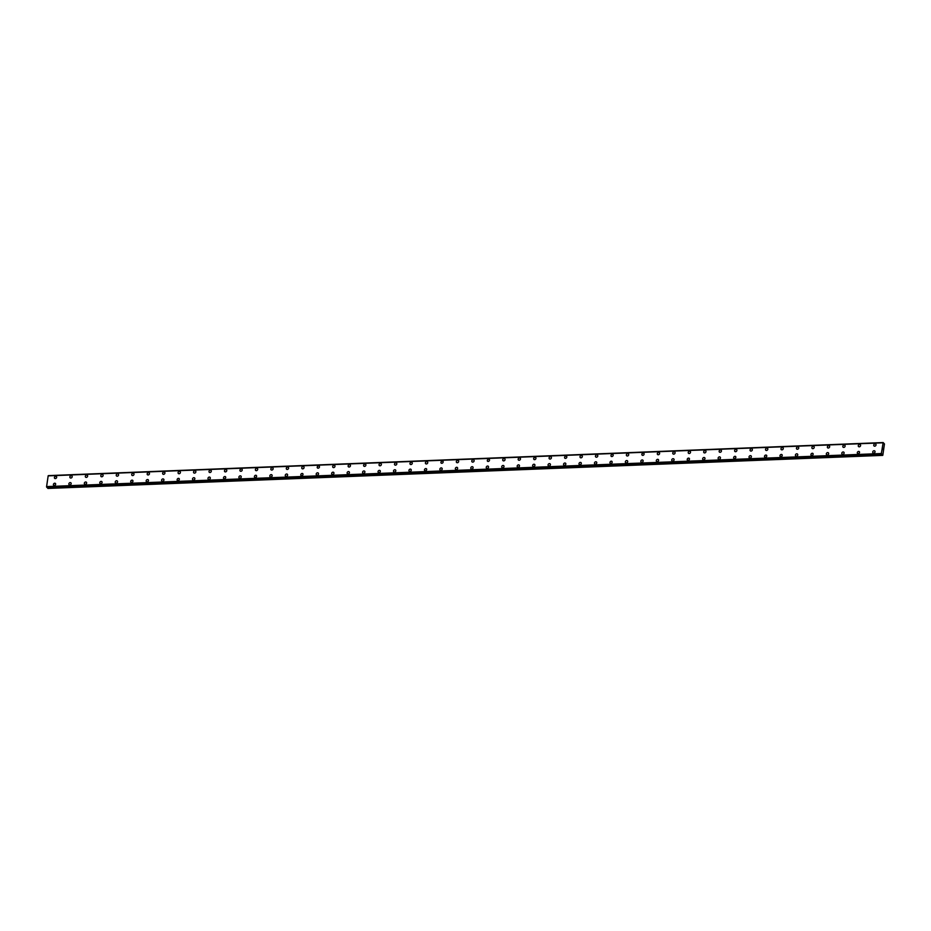 <?xml version="1.0" encoding="UTF-8"?>
<svg xmlns="http://www.w3.org/2000/svg" width="931" height="931" viewBox="0 0 931 931"><rect width="100%" height="100%" fill="white"/><g stroke="black" fill="none" stroke-linecap="round" stroke-linejoin="round"><path stroke-width="1.4" d="M54.685 478.394A1.28 1.059 133.9 0 1 56.454 476.544A1.28 1.059 133.9 0 1 54.685 478.383A1.28 1.059 133.9 0 1 56.454 476.544M70.139 477.778A1.28 1.059 133.9 0 1 71.92 475.927A1.28 1.059 133.9 0 1 70.139 477.778A1.28 1.059 133.9 0 1 71.908 475.927M85.594 477.161A1.28 1.059 133.9 0 1 87.374 475.322A1.28 1.059 133.9 0 1 85.594 477.161A1.28 1.059 133.9 0 1 87.374 475.322M101.06 476.556A1.28 1.059 133.9 0 1 102.829 474.705A1.28 1.059 133.9 0 1 101.06 476.556A1.28 1.059 133.9 0 1 102.829 474.705M116.515 475.939A1.28 1.059 133.9 0 1 118.295 474.088A1.28 1.059 133.9 0 1 116.515 475.939A1.28 1.059 133.9 0 1 118.295 474.088M131.969 475.322A1.28 1.059 133.9 0 1 133.75 473.483A1.28 1.059 133.9 0 1 131.969 475.322A1.28 1.059 133.9 0 1 133.75 473.483M147.435 474.717A1.28 1.059 133.9 0 1 149.204 472.867A1.28 1.059 133.9 0 1 147.435 474.717A1.28 1.059 133.9 0 1 149.204 472.867M162.89 474.1A1.28 1.059 133.9 0 1 164.671 472.261A1.28 1.059 133.9 0 1 162.89 474.1A1.28 1.059 133.9 0 1 164.671 472.261M178.345 473.495A1.28 1.059 133.9 0 1 180.125 471.645A1.28 1.059 133.9 0 1 178.345 473.495A1.28 1.059 133.9 0 1 180.125 471.645M193.811 472.878A1.28 1.059 133.9 0 1 195.591 471.028A1.28 1.059 133.9 0 1 193.811 472.878A1.28 1.059 133.9 0 1 195.58 471.028M209.266 472.261A1.28 1.059 133.9 0 1 211.046 470.423A1.28 1.059 133.9 0 1 209.266 472.261A1.28 1.059 133.9 0 1 211.046 470.423M224.732 471.656A1.28 1.059 133.9 0 1 226.501 469.806A1.28 1.059 133.9 0 1 224.732 471.656A1.28 1.059 133.9 0 1 226.501 469.806M240.186 471.039A1.28 1.059 133.9 0 1 241.955 469.189A1.28 1.059 133.9 0 1 240.186 471.039A1.28 1.059 133.9 0 1 241.967 469.201M255.641 470.423A1.28 1.059 133.9 0 1 257.421 468.584A1.28 1.059 133.9 0 1 255.641 470.423A1.28 1.059 133.9 0 1 257.421 468.584M271.107 469.818A1.28 1.059 133.9 0 1 272.876 467.967A1.28 1.059 133.9 0 1 271.107 469.818A1.28 1.059 133.9 0 1 272.876 467.967M286.562 469.201A1.28 1.059 133.9 0 1 288.342 467.362A1.28 1.059 133.9 0 1 286.562 469.201A1.28 1.059 133.9 0 1 288.342 467.362M302.016 468.596A1.28 1.059 133.9 0 1 303.797 466.745A1.28 1.059 133.9 0 1 302.016 468.596A1.28 1.059 133.9 0 1 303.797 466.745M317.483 467.979A1.28 1.059 133.9 0 1 319.252 466.14A1.28 1.059 133.9 0 1 317.483 467.979A1.28 1.059 133.9 0 1 319.252 466.128M332.937 467.362A1.28 1.059 133.9 0 1 334.718 465.523A1.28 1.059 133.9 0 1 332.937 467.362A1.28 1.059 133.9 0 1 334.718 465.523M348.403 466.757A1.28 1.059 133.9 0 1 350.172 464.906A1.28 1.059 133.9 0 1 348.392 466.757A1.28 1.059 133.9 0 1 350.172 464.906M363.858 466.14A1.28 1.059 133.9 0 1 365.639 464.301A1.28 1.059 133.9 0 1 363.858 466.14A1.28 1.059 133.9 0 1 365.627 464.301M379.313 465.535A1.28 1.059 133.9 0 1 381.093 463.685A1.28 1.059 133.9 0 1 379.313 465.535A1.28 1.059 133.9 0 1 381.093 463.685M394.779 464.918A1.28 1.059 133.9 0 1 396.548 463.068A1.28 1.059 133.9 0 1 394.779 464.918A1.28 1.059 133.9 0 1 396.548 463.068M410.234 464.301A1.28 1.059 133.9 0 1 412.014 462.463A1.28 1.059 133.9 0 1 410.234 464.301A1.28 1.059 133.9 0 1 412.002 462.463M425.688 463.696A1.28 1.059 133.9 0 1 427.469 461.846A1.28 1.059 133.9 0 1 425.688 463.696A1.28 1.059 133.9 0 1 427.469 461.846M441.154 463.079A1.28 1.059 133.9 0 1 442.923 461.241A1.28 1.059 133.9 0 1 441.154 463.079A1.28 1.059 133.9 0 1 442.923 461.241M456.609 462.474A1.28 1.059 133.9 0 1 458.389 460.624A1.28 1.059 133.9 0 1 456.609 462.474A1.28 1.059 133.9 0 1 458.389 460.624M472.064 461.857A1.28 1.059 133.9 0 1 473.844 460.007A1.28 1.059 133.9 0 1 472.064 461.857A1.28 1.059 133.9 0 1 473.844 460.007M487.53 461.241A1.28 1.059 133.9 0 1 489.299 459.402A1.28 1.059 133.9 0 1 487.53 461.241A1.28 1.059 133.9 0 1 489.299 459.402M502.984 460.636A1.28 1.059 133.9 0 1 504.765 458.785A1.28 1.059 133.9 0 1 502.984 460.636A1.28 1.059 133.9 0 1 504.765 458.785M518.439 460.019A1.28 1.059 133.9 0 1 520.22 458.18A1.28 1.059 133.9 0 1 518.439 460.019A1.28 1.059 133.9 0 1 520.22 458.168M533.905 459.402A1.28 1.059 133.9 0 1 535.686 457.563A1.28 1.059 133.9 0 1 533.905 459.402A1.28 1.059 133.9 0 1 535.674 457.563M549.36 458.797A1.28 1.059 133.9 0 1 551.14 456.946A1.28 1.059 133.9 0 1 549.36 458.797A1.28 1.059 133.9 0 1 551.14 456.946M564.826 458.18A1.28 1.059 133.9 0 1 566.595 456.341A1.28 1.059 133.9 0 1 564.826 458.18A1.28 1.059 133.9 0 1 566.595 456.341M580.281 457.575A1.28 1.059 133.9 0 1 582.061 455.725A1.28 1.059 133.9 0 1 580.281 457.575A1.28 1.059 133.9 0 1 582.05 455.725M595.735 456.958A1.28 1.059 133.9 0 1 597.516 455.108A1.28 1.059 133.9 0 1 595.735 456.958A1.28 1.059 133.9 0 1 597.516 455.119M611.202 456.341A1.28 1.059 133.9 0 1 612.97 454.503A1.28 1.059 133.9 0 1 611.202 456.341A1.28 1.059 133.9 0 1 612.97 454.503M626.656 455.736A1.28 1.059 133.9 0 1 628.437 453.886A1.28 1.059 133.9 0 1 626.656 455.736A1.28 1.059 133.9 0 1 628.437 453.886M643.181 453.025A1.28 1.059 133.9 0 1 642.832 455.375A1.28 1.059 133.9 0 1 643.181 453.025M642.111 455.119A1.28 1.059 133.9 0 1 643.891 453.281M657.577 454.514A1.28 1.059 133.9 0 1 659.346 452.664A1.28 1.059 133.9 0 1 657.577 454.514A1.28 1.059 133.9 0 1 659.346 452.664M673.032 453.897A1.28 1.059 133.9 0 1 674.812 452.047A1.28 1.059 133.9 0 1 673.032 453.897A1.28 1.059 133.9 0 1 674.812 452.047M688.486 453.281A1.28 1.059 133.9 0 1 690.267 451.442A1.28 1.059 133.9 0 1 688.486 453.281A1.28 1.059 133.9 0 1 690.267 451.442M703.952 452.675A1.28 1.059 133.9 0 1 705.721 450.825A1.28 1.059 133.9 0 1 703.952 452.675A1.28 1.059 133.9 0 1 705.733 450.825M719.407 452.059A1.28 1.059 133.9 0 1 721.188 450.22A1.28 1.059 133.9 0 1 719.407 452.059A1.28 1.059 133.9 0 1 721.188 450.22M734.873 451.454A1.28 1.059 133.9 0 1 736.642 449.603A1.28 1.059 133.9 0 1 734.873 451.454A1.28 1.059 133.9 0 1 736.642 449.603M750.328 450.837A1.28 1.059 133.9 0 1 752.097 448.986A1.28 1.059 133.9 0 1 750.328 450.837A1.28 1.059 133.9 0 1 752.108 448.986M765.782 450.22A1.28 1.059 133.9 0 1 767.563 448.381A1.28 1.059 133.9 0 1 765.782 450.22A1.28 1.059 133.9 0 1 767.563 448.381M781.249 449.615A1.28 1.059 133.9 0 1 783.018 447.764A1.28 1.059 133.9 0 1 781.249 449.615A1.28 1.059 133.9 0 1 783.018 447.764M796.703 448.998A1.28 1.059 133.9 0 1 798.484 447.159A1.28 1.059 133.9 0 1 796.703 448.998A1.28 1.059 133.9 0 1 798.484 447.159M812.158 448.393A1.28 1.059 133.9 0 1 813.938 446.543A1.28 1.059 133.9 0 1 812.158 448.393A1.28 1.059 133.9 0 1 813.938 446.543M827.624 447.776A1.28 1.059 133.9 0 1 829.393 445.926A1.28 1.059 133.9 0 1 827.624 447.776A1.28 1.059 133.9 0 1 829.393 445.926M843.079 447.159A1.28 1.059 133.9 0 1 844.859 445.321A1.28 1.059 133.9 0 1 843.079 447.159A1.28 1.059 133.9 0 1 844.859 445.321M858.533 446.554A1.28 1.059 133.9 0 1 860.314 444.704A1.28 1.059 133.9 0 1 858.533 446.554A1.28 1.059 133.9 0 1 860.314 444.704M874 445.937A1.28 1.059 133.9 0 1 875.78 444.099A1.28 1.059 133.9 0 1 874 445.937A1.28 1.059 133.9 0 1 875.768 444.087M53.672 485.307A1.28 1.059 133.9 0 1 55.441 483.468A1.28 1.059 133.9 0 1 53.672 485.307A1.28 1.059 133.9 0 1 55.441 483.457M69.127 484.69A1.28 1.059 133.9 0 1 70.907 482.852A1.28 1.059 133.9 0 1 69.127 484.69A1.28 1.059 133.9 0 1 70.907 482.852M84.593 484.085A1.28 1.059 133.9 0 1 86.362 482.235A1.28 1.059 133.9 0 1 84.593 484.085A1.28 1.059 133.9 0 1 86.362 482.235M100.048 483.468A1.28 1.059 133.9 0 1 101.828 481.63A1.28 1.059 133.9 0 1 100.048 483.468A1.28 1.059 133.9 0 1 101.816 481.63M115.502 482.863A1.28 1.059 133.9 0 1 117.283 481.013A1.28 1.059 133.9 0 1 115.502 482.863A1.28 1.059 133.9 0 1 117.283 481.013M130.968 482.246A1.28 1.059 133.9 0 1 132.737 480.408A1.28 1.059 133.9 0 1 130.968 482.246A1.28 1.059 133.9 0 1 132.737 480.396M146.423 481.63A1.28 1.059 133.9 0 1 148.204 479.791A1.28 1.059 133.9 0 1 146.423 481.63A1.28 1.059 133.9 0 1 148.204 479.791M161.878 481.024A1.28 1.059 133.9 0 1 163.658 479.174A1.28 1.059 133.9 0 1 161.878 481.024A1.28 1.059 133.9 0 1 163.658 479.174M177.344 480.408A1.28 1.059 133.9 0 1 179.113 478.569A1.28 1.059 133.9 0 1 177.344 480.408A1.28 1.059 133.9 0 1 179.113 478.569M192.798 479.802A1.28 1.059 133.9 0 1 194.579 477.952A1.28 1.059 133.9 0 1 192.798 479.802A1.28 1.059 133.9 0 1 194.579 477.952M208.253 479.186A1.28 1.059 133.9 0 1 210.034 477.335A1.28 1.059 133.9 0 1 208.253 479.186A1.28 1.059 133.9 0 1 210.034 477.335M223.719 478.569A1.28 1.059 133.9 0 1 225.488 476.73A1.28 1.059 133.9 0 1 223.719 478.569A1.28 1.059 133.9 0 1 225.488 476.73M239.174 477.964A1.28 1.059 133.9 0 1 240.954 476.113A1.28 1.059 133.9 0 1 239.174 477.964A1.28 1.059 133.9 0 1 240.954 476.113M255.699 475.252A1.28 1.059 133.9 0 1 255.35 477.603A1.28 1.059 133.9 0 1 255.699 475.252M254.64 477.347A1.28 1.059 133.9 0 1 256.409 475.508M270.095 476.742A1.28 1.059 133.9 0 1 271.875 474.891A1.28 1.059 133.9 0 1 270.095 476.742A1.28 1.059 133.9 0 1 271.864 474.891M285.549 476.125A1.28 1.059 133.9 0 1 287.33 474.275A1.28 1.059 133.9 0 1 285.549 476.125A1.28 1.059 133.9 0 1 287.33 474.275M301.016 475.508A1.28 1.059 133.9 0 1 302.784 473.67A1.28 1.059 133.9 0 1 301.016 475.508A1.28 1.059 133.9 0 1 302.784 473.67M316.47 474.903A1.28 1.059 133.9 0 1 318.251 473.053A1.28 1.059 133.9 0 1 316.47 474.903A1.28 1.059 133.9 0 1 318.251 473.053M331.925 474.286A1.28 1.059 133.9 0 1 333.705 472.448A1.28 1.059 133.9 0 1 331.925 474.286A1.28 1.059 133.9 0 1 333.705 472.436M347.391 473.681A1.28 1.059 133.9 0 1 349.16 471.831A1.28 1.059 133.9 0 1 347.391 473.681A1.28 1.059 133.9 0 1 349.16 471.831M362.846 473.064A1.28 1.059 133.9 0 1 364.626 471.214A1.28 1.059 133.9 0 1 362.846 473.064A1.28 1.059 133.9 0 1 364.626 471.214M378.312 472.448A1.28 1.059 133.9 0 1 380.081 470.609A1.28 1.059 133.9 0 1 378.3 472.448A1.28 1.059 133.9 0 1 380.081 470.609M393.766 471.842A1.28 1.059 133.9 0 1 395.535 469.992A1.28 1.059 133.9 0 1 393.766 471.842A1.28 1.059 133.9 0 1 395.535 469.992M409.221 471.226A1.28 1.059 133.9 0 1 411.002 469.387A1.28 1.059 133.9 0 1 409.221 471.226A1.28 1.059 133.9 0 1 411.002 469.375M424.687 470.609A1.28 1.059 133.9 0 1 426.456 468.77A1.28 1.059 133.9 0 1 424.687 470.609A1.28 1.059 133.9 0 1 426.456 468.77M440.142 470.004A1.28 1.059 133.9 0 1 441.922 468.153A1.28 1.059 133.9 0 1 440.142 470.004A1.28 1.059 133.9 0 1 441.911 468.153M455.596 469.387A1.28 1.059 133.9 0 1 457.377 467.548A1.28 1.059 133.9 0 1 455.596 469.387A1.28 1.059 133.9 0 1 457.377 467.548M471.063 468.782A1.28 1.059 133.9 0 1 472.832 466.931A1.28 1.059 133.9 0 1 471.063 468.782A1.28 1.059 133.9 0 1 472.832 466.931M486.517 468.165A1.28 1.059 133.9 0 1 488.298 466.326A1.28 1.059 133.9 0 1 486.517 468.165A1.28 1.059 133.9 0 1 488.298 466.315M501.972 467.548A1.28 1.059 133.9 0 1 503.752 465.709A1.28 1.059 133.9 0 1 501.972 467.548A1.28 1.059 133.9 0 1 503.752 465.709M517.438 466.943A1.28 1.059 133.9 0 1 519.207 465.093A1.28 1.059 133.9 0 1 517.438 466.943A1.28 1.059 133.9 0 1 519.207 465.093M532.893 466.326A1.28 1.059 133.9 0 1 534.673 464.488A1.28 1.059 133.9 0 1 532.893 466.326A1.28 1.059 133.9 0 1 534.673 464.488M548.347 465.721A1.28 1.059 133.9 0 1 550.128 463.871A1.28 1.059 133.9 0 1 548.347 465.721A1.28 1.059 133.9 0 1 550.128 463.871M563.814 465.104A1.28 1.059 133.9 0 1 565.582 463.254A1.28 1.059 133.9 0 1 563.814 465.104A1.28 1.059 133.9 0 1 565.582 463.254M579.268 464.488A1.28 1.059 133.9 0 1 581.049 462.649A1.28 1.059 133.9 0 1 579.268 464.488A1.28 1.059 133.9 0 1 581.049 462.649M594.734 463.882A1.28 1.059 133.9 0 1 596.503 462.032A1.28 1.059 133.9 0 1 594.734 463.882A1.28 1.059 133.9 0 1 596.503 462.032M611.248 461.171A1.28 1.059 133.9 0 1 610.899 463.522A1.28 1.059 133.9 0 1 611.248 461.171M610.189 463.266A1.28 1.059 133.9 0 1 611.958 461.427M625.644 462.66A1.28 1.059 133.9 0 1 627.424 460.81A1.28 1.059 133.9 0 1 625.644 462.66A1.28 1.059 133.9 0 1 627.424 460.81M641.11 462.044A1.28 1.059 133.9 0 1 642.879 460.193A1.28 1.059 133.9 0 1 641.11 462.044A1.28 1.059 133.9 0 1 642.879 460.193M656.564 461.427A1.28 1.059 133.9 0 1 658.345 459.588A1.28 1.059 133.9 0 1 656.564 461.427A1.28 1.059 133.9 0 1 658.345 459.588M673.09 458.715A1.28 1.059 133.9 0 1 672.741 461.078A1.28 1.059 133.9 0 1 673.09 458.715M672.019 460.822A1.28 1.059 133.9 0 1 673.8 458.971M687.485 460.205A1.28 1.059 133.9 0 1 689.254 458.366A1.28 1.059 133.9 0 1 687.485 460.205A1.28 1.059 133.9 0 1 689.254 458.355M702.94 459.6A1.28 1.059 133.9 0 1 704.72 457.749A1.28 1.059 133.9 0 1 702.94 459.588A1.28 1.059 133.9 0 1 704.72 457.749M718.395 458.983A1.28 1.059 133.9 0 1 720.175 457.133A1.28 1.059 133.9 0 1 718.395 458.983A1.28 1.059 133.9 0 1 720.175 457.133M733.861 458.366A1.28 1.059 133.9 0 1 735.63 456.527A1.28 1.059 133.9 0 1 733.861 458.366A1.28 1.059 133.9 0 1 735.63 456.527M749.315 457.761A1.28 1.059 133.9 0 1 751.096 455.911A1.28 1.059 133.9 0 1 749.315 457.761A1.28 1.059 133.9 0 1 751.096 455.911M764.782 457.144A1.28 1.059 133.9 0 1 766.55 455.306A1.28 1.059 133.9 0 1 764.782 457.144A1.28 1.059 133.9 0 1 766.55 455.294M780.236 456.527A1.28 1.059 133.9 0 1 782.005 454.689A1.28 1.059 133.9 0 1 780.236 456.527A1.28 1.059 133.9 0 1 782.017 454.689M795.691 455.922A1.28 1.059 133.9 0 1 797.471 454.072A1.28 1.059 133.9 0 1 795.691 455.922A1.28 1.059 133.9 0 1 797.471 454.072M811.157 455.306A1.28 1.059 133.9 0 1 812.926 453.467A1.28 1.059 133.9 0 1 811.157 455.306A1.28 1.059 133.9 0 1 812.926 453.467M826.612 454.7A1.28 1.059 133.9 0 1 828.392 452.85A1.28 1.059 133.9 0 1 826.612 454.7A1.28 1.059 133.9 0 1 828.392 452.85M842.066 454.084A1.28 1.059 133.9 0 1 843.847 452.233A1.28 1.059 133.9 0 1 842.066 454.084A1.28 1.059 133.9 0 1 843.847 452.233M857.532 453.467A1.28 1.059 133.9 0 1 859.301 451.628A1.28 1.059 133.9 0 1 857.532 453.467A1.28 1.059 133.9 0 1 859.301 451.628M872.987 452.862A1.28 1.059 133.9 0 1 874.768 451.011A1.28 1.059 133.9 0 1 872.987 452.862A1.28 1.059 133.9 0 1 874.768 451.011M882.937 449.545L882.704 448.87M883.03 448.928L882.879 448.335M48.389 475.625L883.17 442.562L881.331 453.537L882.797 455.294L884.45 443.959L883.182 442.562L48.272 475.799M46.597 486.773L881.354 453.665L46.713 487.274L881.599 454.305L46.806 487.367M47.458 487.344L47.935 488.438L882.704 455.375M882.96 442.749L48.179 475.799L882.949 442.749L48.179 475.799L46.573 486.727M882.891 442.807L48.121 475.869M881.331 453.537L46.55 486.599M883.135 442.597L48.354 475.66M881.459 454.095L46.678 487.157M881.482 454.212L46.713 487.274M882.39 455.026L47.609 488.088M882.437 455.119L47.656 488.181"/></g></svg>
